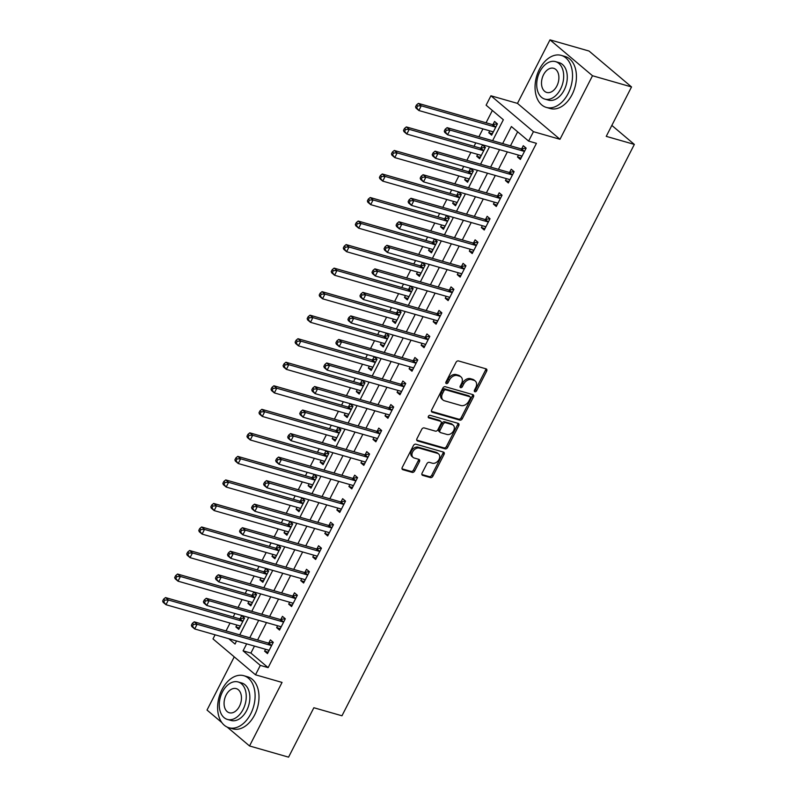 <?xml version="1.0" encoding="UTF-8"?>
<svg xmlns="http://www.w3.org/2000/svg" width="797" height="797" viewBox="0 0 797 797"><rect width="100%" height="100%" fill="white"/><g stroke="black" fill="none" stroke-linecap="round" stroke-linejoin="round"><path stroke-width="1.2" d="M474.882 391.755A1.484 1.066 130.2 0 0 476.616 390.769L486.668 371.133A2.122 1.524 130.2 0 0 486.499 369.071A2.122 1.524 130.2 0 0 486.08 368.852L458.494 360.941A2.122 1.524 130.2 0 0 456.014 362.346L445.961 381.982A1.484 1.066 130.2 0 0 448.113 382.6L449.408 380.059A6.794 4.892 130.2 0 1 457.339 375.546L459.64 376.214A6.794 4.892 130.2 0 1 461.005 376.931A6.794 4.892 130.2 0 1 461.523 383.526L460.218 386.067A1.484 1.066 130.2 0 0 462.36 386.684L463.665 384.144A6.794 4.892 130.2 0 1 471.595 379.641L473.896 380.299A6.794 4.892 130.2 0 1 475.251 381.016A6.794 4.892 130.2 0 1 475.769 387.611L474.474 390.161A1.484 1.066 130.2 0 0 474.882 391.755M474.285 390.789A1.484 1.066 130.2 0 0 475.47 389.803L485.512 370.167A2.122 1.524 130.2 0 0 485.742 368.752M445.782 382.61A1.484 1.066 130.2 0 0 446.958 381.624L448.263 379.083L449.408 380.059M460.028 386.704A1.484 1.066 130.2 0 0 461.214 385.718L462.519 383.178L463.665 384.144M422.101 473.089A2.122 1.524 130.2 0 0 422.261 475.151A2.122 1.524 130.2 0 0 422.689 475.381L430.43 477.602A2.122 1.524 130.2 0 0 432.901 476.188L444.059 454.39A2.122 1.524 130.2 0 0 443.899 452.327A2.122 1.524 130.2 0 0 443.481 452.098L415.895 444.188A2.122 1.524 130.2 0 0 413.414 445.593L402.256 467.401A2.122 1.524 130.2 0 0 402.415 469.463A2.122 1.524 130.2 0 0 402.844 469.692L412.188 472.372A2.122 1.524 130.2 0 0 414.669 470.957L419.441 461.632A2.122 1.524 130.2 0 0 419.282 459.57A2.122 1.524 130.2 0 0 418.853 459.341L414.221 458.016A5.689 4.085 130.2 0 1 413.085 457.408A5.689 4.085 130.2 0 1 413.095 451.142A5.689 4.085 130.2 0 1 419.282 448.123L437.443 453.334A5.689 4.085 130.2 0 1 438.579 453.931A5.689 4.085 130.2 0 1 438.569 460.208A5.689 4.085 130.2 0 1 432.382 463.216L429.354 462.35A2.122 1.524 130.2 0 0 426.873 463.764L422.101 473.089M254.462 646.098L250.896 653.082L268.131 667.637L260.32 665.395L255.498 674.81L212.998 638.915L215.09 634.811M631.533 86.943L592.5 75.745L549.99 39.85L589.023 51.038L631.533 86.943L606.238 136.357L634.342 144.416L341.963 715.786L313.859 707.736L288.564 757.15L249.531 745.962L282.048 682.421L255.498 674.81M549.99 39.85L517.472 103.391L559.982 139.286L592.5 75.745M559.982 139.286L533.442 131.674L528.62 141.089L511.385 126.534L502.668 143.57M268.131 667.637L536.431 143.33L528.62 141.089M459.839 420.129A2.122 1.524 130.2 0 0 462.31 418.724L473.468 396.916A2.122 1.524 130.2 0 0 473.308 394.854A2.122 1.524 130.2 0 0 472.89 394.625L445.294 386.714A2.122 1.524 130.2 0 0 442.823 388.129L431.665 409.937A2.122 1.524 130.2 0 0 431.825 411.999A2.122 1.524 130.2 0 0 432.253 412.218L459.839 420.129L458.683 419.162A2.122 1.524 130.2 0 0 461.164 417.748L472.322 395.95A2.122 1.524 130.2 0 0 472.551 394.535M458.763 425.648L447.605 447.456A2.122 1.524 130.2 0 1 445.134 448.86L417.548 440.95A2.122 1.524 130.2 0 1 417.12 440.731A2.122 1.524 130.2 0 1 416.961 438.669L421.733 429.334A2.122 1.524 130.2 0 1 424.213 427.929L435.401 431.137A2.122 1.524 130.2 0 0 437.882 429.722L441.05 423.536A2.122 1.524 130.2 0 0 440.88 421.474A2.122 1.524 130.2 0 0 440.462 421.244L428.806 417.907A1.484 1.066 130.2 0 1 430.131 415.327L458.185 423.366A2.122 1.524 130.2 0 1 458.604 423.586A2.122 1.524 130.2 0 1 458.763 425.648L457.617 424.681L446.459 446.489L447.605 447.456M234.248 656.858L207.021 710.057L221.855 722.58M227.205 727.103L249.531 745.962M517.642 131.814L510.478 145.811M507.35 151.918L498.434 169.343M495.306 175.45L486.389 192.874M483.271 198.981L474.345 216.405M471.226 222.512L462.31 239.947M459.182 246.044L450.265 263.478M447.137 269.575L438.22 287.01M435.102 293.107L426.176 310.541M423.058 316.648L414.141 334.073M411.013 340.18L402.096 357.604M398.968 363.711L390.052 381.135M386.934 387.242L378.007 404.667M374.889 410.774L365.972 428.208M362.844 434.305L353.928 451.74M350.8 457.837L341.883 475.271M338.765 481.368L329.838 498.802M326.72 504.909L317.804 522.334M314.676 528.441L305.759 545.865M302.631 551.972L293.714 569.397M290.596 575.504L281.67 592.928M278.552 599.035L269.635 616.46M266.507 622.567L257.59 640.001M518.468 155.106L517.502 156.999L520.371 159.43L526.15 148.132L523.28 145.702L521.716 148.77M506.434 178.638L505.457 180.53L508.327 182.961L514.115 171.664L511.236 169.233L509.672 172.301M494.389 202.169L493.413 204.062L496.292 206.493L502.07 195.195L499.201 192.774L497.627 195.833M482.344 225.7L481.378 227.603L484.247 230.024L490.025 218.727L487.156 216.306L485.592 219.364M470.3 249.232L469.333 251.135L472.203 253.556L477.981 242.258L475.112 239.837L473.548 242.896M458.265 272.763L457.289 274.666L460.158 277.087L465.946 265.79L463.067 263.369L461.503 266.427M446.22 296.295L445.244 298.198L448.123 300.618L453.901 289.331L451.032 286.9L449.458 289.969M434.176 319.836L433.209 321.729L436.079 324.16L441.857 312.862L438.988 310.432L437.414 313.5M422.131 343.368L421.165 345.26L424.034 347.691L429.812 336.394L426.943 333.963L425.379 337.031M410.096 366.899L409.12 368.792L411.989 371.223L417.777 359.925L414.898 357.494L413.334 360.563M398.052 390.43L397.075 392.323L399.955 394.754L405.733 383.457L402.864 381.036L401.289 384.094M386.007 413.962L385.041 415.865L387.91 418.286L393.688 406.988L390.819 404.567L389.245 407.626M373.962 437.493L372.996 439.396L375.865 441.817L381.643 430.519L378.774 428.099L377.21 431.157M361.928 461.025L360.951 462.927L363.821 465.348L369.609 454.051L366.73 451.63L365.165 454.688M349.883 484.556L348.907 486.459L351.786 488.88L357.564 477.592L354.685 475.161L353.121 478.23M337.838 508.097L336.872 509.99L339.741 512.421L345.519 501.124L342.65 498.693L341.076 501.761M325.794 531.629L324.827 533.522L327.697 535.953L333.475 524.655L330.606 522.224L329.041 525.293M313.749 555.16L312.783 557.053L315.652 559.484L321.44 548.187L318.561 545.756L316.997 548.824M301.714 578.692L300.738 580.585L303.617 583.015L309.395 571.718L306.516 569.297L304.952 572.356M289.67 602.223L288.693 604.126L291.572 606.547L297.351 595.249L294.482 592.829L292.907 595.887M277.625 625.755L276.659 627.657L279.528 630.078L285.306 618.781L282.437 616.36L280.873 619.418M265.58 649.286L264.614 651.189L267.483 653.61L273.261 642.312L270.392 639.891L268.828 642.95M492.367 110.464L486.06 122.788M482.932 128.895L478.907 136.755M475.789 142.862L474.016 146.319M470.897 152.426L466.863 160.297M463.744 166.394L461.971 169.861M458.853 175.958L454.828 183.828M451.7 189.925L449.926 193.392M446.808 199.489L442.783 207.359M439.655 213.466L437.892 216.923M434.763 223.021L430.739 230.891M427.62 236.998L425.847 240.455M422.719 246.562L418.694 254.422M415.576 260.529L413.802 263.986M410.684 270.093L406.659 277.954M403.531 284.061L401.758 287.518M398.639 293.625L394.615 301.485M391.486 307.592L389.723 311.049M386.595 317.156L382.57 325.017M379.452 331.124L377.678 334.581M374.55 340.688L370.525 348.558M367.407 354.655L365.634 358.122M362.515 364.219L358.491 372.089M355.362 378.186L353.589 381.653M350.471 387.75L346.446 395.621M343.318 401.728L341.554 405.185M338.426 411.282L334.401 419.152M331.283 425.259L329.51 428.716M326.381 434.823L322.357 442.684M319.238 448.791L317.465 452.248M314.347 458.355L310.322 466.215M307.194 472.322L305.42 475.779M302.302 481.886L298.277 489.747M295.149 495.854L293.386 499.311M290.257 505.418L286.233 513.278M283.114 519.385L281.341 522.842M278.213 528.949L274.188 536.819M271.07 542.916L269.296 546.383M266.178 552.48L262.153 560.351M259.025 566.448L257.252 569.915M254.133 576.012L250.109 583.882M246.98 589.979L245.217 593.446M242.089 599.543L238.064 607.414M234.946 613.521L233.172 616.978M230.044 623.085L226.019 630.945M236.54 640.957L235.045 644.056L228.739 638.726M489.747 130.847L488.78 132.75L491.649 135.171L497.428 123.874L494.558 121.453L492.994 124.511M477.712 154.379L476.736 156.282L479.605 158.703L485.393 147.405L482.514 144.984L480.95 148.043M465.667 177.91L464.691 179.813L467.57 182.234L473.348 170.937L470.479 168.516L468.905 171.574M453.623 201.442L452.656 203.345L455.525 205.765L461.304 194.478L458.434 192.047L456.87 195.116M441.578 224.983L440.611 226.876L443.481 229.307L449.259 218.009L446.39 215.579L444.826 218.647M429.543 248.515L428.567 250.407L431.436 252.838L437.224 241.541L434.345 239.11L432.781 242.178M417.498 272.046L416.522 273.939L419.401 276.37L425.18 265.072L422.31 262.641L420.736 265.71M405.454 295.577L404.487 297.47L407.357 299.901L413.135 288.604L410.266 286.183L408.692 289.241M393.409 319.109L392.443 321.012L395.312 323.433L401.09 312.135L398.221 309.714L396.657 312.773M381.374 342.64L380.398 344.543L383.267 346.964L389.056 335.667L386.176 333.246L384.612 336.304M369.33 366.172L368.353 368.075L371.233 370.495L377.011 359.198L374.142 356.777L372.568 359.836M357.285 389.703L356.319 391.606L359.188 394.027L364.966 382.739L362.097 380.308L360.523 383.377M345.24 413.245L344.274 415.137L347.143 417.568L352.922 406.271L350.052 403.84L348.488 406.908M333.196 436.776L332.229 438.669L335.099 441.1L340.887 429.802L338.008 427.371L336.444 430.44M321.161 460.307L320.185 462.2L323.064 464.631L328.842 453.334L325.963 450.903L324.399 453.971M309.116 483.839L308.15 485.732L311.019 488.162L316.798 476.865L313.928 474.444L312.354 477.503M297.072 507.37L296.105 509.273L298.975 511.694L304.753 500.396L301.884 497.976L300.32 501.034M285.027 530.902L284.061 532.804L286.93 535.225L292.708 523.928L289.839 521.507L288.275 524.565M272.992 554.433L272.016 556.336L274.895 558.757L280.674 547.459L277.794 545.038L276.23 548.097M260.948 577.964L259.971 579.867L262.851 582.288L268.629 571.001L265.76 568.57L264.186 571.638M248.903 601.506L247.937 603.399L250.806 605.83L256.584 594.532L253.715 592.101L252.151 595.17M236.858 625.037L235.892 626.93L238.761 629.361L244.54 618.064L241.67 615.633L240.106 618.701M634.342 144.416L611.847 125.418M492.626 140.69L503.345 119.739L486.11 105.194L490.932 95.779L533.442 131.674M517.472 103.391L490.932 95.779M246.662 643.866L243.085 650.84L260.32 665.395M499.55 149.677L490.623 167.101M487.505 173.208L478.589 190.642M475.46 196.739L466.544 214.174M463.416 220.271L454.499 237.705M451.381 243.802L442.455 261.237M439.336 267.344L430.42 284.768M427.292 290.875L418.375 308.3M415.247 314.407L406.331 331.831M403.212 337.938L394.286 355.362M391.168 361.469L382.241 378.904M379.123 385.001L370.207 402.435M367.078 408.532L358.162 425.967M355.034 432.064L346.117 449.498M342.999 455.605L334.073 473.029M330.954 479.136L322.038 496.561M318.91 502.668L309.993 520.092M306.865 526.199L297.948 543.624M294.83 549.731L285.904 567.165M282.786 573.262L273.869 590.697M270.741 596.794L261.824 614.228M258.696 620.325L249.78 637.759M239.738 634.88L248.654 617.446M251.782 611.349L260.699 593.914M263.817 587.817L272.743 570.383M275.862 564.276L284.788 546.852M287.906 540.745L296.823 523.32M299.951 517.213L308.867 499.789M311.996 493.682L320.912 476.257M324.03 470.15L332.957 452.726M336.075 446.619L344.991 429.185M348.12 423.087L357.036 405.653M360.164 399.556L369.081 382.122M372.199 376.015L381.125 358.59M384.244 352.483L393.16 335.059M396.288 328.952L405.205 311.527M408.333 305.42L417.249 287.996M420.368 281.889L429.294 264.465M432.412 258.358L441.329 240.923M444.457 234.826L453.373 217.392M456.502 211.295L465.418 193.86M468.536 187.753L477.463 170.329M480.581 164.222L489.497 146.797M250.896 653.082L243.085 650.84M488.78 132.75L492.367 133.776M476.736 156.282L480.322 157.308M464.691 179.813L468.277 180.839M452.656 203.345L456.243 204.371M440.611 226.876L444.198 227.902M428.567 250.407L432.153 251.434M416.522 273.939L420.109 274.975M404.487 297.47L408.074 298.506M392.443 321.012L396.029 322.038M380.398 344.543L383.985 345.569M368.353 368.075L371.94 369.101M356.319 391.606L359.905 392.632M344.274 415.137L347.861 416.164M332.229 438.669L335.816 439.695M320.185 462.2L323.771 463.236M308.15 485.732L311.737 486.768M296.105 509.273L299.692 510.299M284.061 532.804L287.647 533.831M272.016 556.336L275.603 557.362M259.971 579.867L263.568 580.893M247.937 603.399L251.523 604.425M235.892 626.93L239.479 627.956M517.502 156.999L521.089 158.025M505.457 180.53L509.044 181.567M493.413 204.062L496.999 205.098M481.378 227.603L484.965 228.629M469.333 251.135L472.92 252.161M457.289 274.666L460.875 275.692M445.244 298.198L448.831 299.224M433.209 321.729L436.796 322.755M421.165 345.26L424.751 346.287M409.12 368.792L412.707 369.828M397.075 392.323L400.662 393.359M385.041 415.865L388.627 416.891M372.996 439.396L376.582 440.422M360.951 462.927L364.538 463.954M348.907 486.459L352.493 487.485M336.872 509.99L340.458 511.016M324.827 533.522L328.414 534.548M312.783 557.053L316.369 558.089M300.738 580.585L304.324 581.621M288.693 604.126L292.29 605.152M276.659 627.657L280.245 628.684M264.614 651.189L268.2 652.215M475.251 381.016L474.105 380.039A6.794 4.892 130.2 0 0 472.741 379.322L473.896 380.299M462.519 383.178A6.794 4.892 130.2 0 1 470.449 378.665L472.741 379.322M461.005 376.931L459.849 375.955A6.794 4.892 130.2 0 0 458.494 375.238L459.64 376.214M448.263 379.083A6.794 4.892 130.2 0 1 456.193 374.58L458.494 375.238M431.436 411.342L458.683 419.162M470.29 398.331A1.484 1.066 130.2 0 0 469.871 396.737L445.662 389.793A1.484 1.066 130.2 0 0 443.929 390.779L442.554 393.459A6.794 4.892 130.2 0 0 443.072 400.054A6.794 4.892 130.2 0 0 444.437 400.771L460.985 405.524A6.794 4.892 130.2 0 0 468.915 401.011L470.29 398.331M469.234 396.189A1.484 1.066 130.2 0 0 468.726 395.76L469.871 396.737M443.072 400.054L441.927 399.088A6.794 4.892 130.2 0 1 441.408 392.483L442.773 389.803A1.484 1.066 130.2 0 1 444.507 388.816L468.726 395.76M416.731 440.083L443.979 447.894A2.122 1.524 130.2 0 0 446.459 446.489M440.88 421.474L439.735 420.507A2.122 1.524 130.2 0 0 439.306 420.278L428.218 417.1M447.007 434.465A5.689 4.085 130.2 0 0 453.194 431.446A5.689 4.085 130.2 0 0 453.204 425.18A5.689 4.085 130.2 0 0 452.068 424.582L445.672 422.739A2.122 1.524 130.2 0 0 443.192 424.153L440.024 430.34A2.122 1.524 130.2 0 0 440.183 432.402A2.122 1.524 130.2 0 0 440.611 432.632L447.007 434.465M453.204 425.18L452.058 424.203A5.689 4.085 130.2 0 0 450.923 423.605L452.068 424.582M440.183 432.402L439.037 431.436A2.122 1.524 130.2 0 1 438.878 429.374L442.046 423.177A2.122 1.524 130.2 0 1 444.517 421.772L450.923 423.605M457.617 424.681A2.122 1.524 130.2 0 0 457.847 423.267M438.579 453.931L437.433 452.965A5.689 4.085 130.2 0 0 436.288 452.367L437.443 453.334M413.085 457.408L411.929 456.442A5.689 4.085 130.2 0 1 411.939 450.166A5.689 4.085 130.2 0 1 418.126 447.157L436.288 452.367M402.027 468.815L411.043 471.396A2.122 1.524 130.2 0 0 413.513 469.991L418.295 460.656A2.122 1.524 130.2 0 0 418.515 459.241M421.872 474.504L429.274 476.626A2.122 1.524 130.2 0 0 431.755 475.221L442.913 453.413A2.122 1.524 130.2 0 0 443.142 451.999M492.147 131.535L493.044 132.451M497.368 123.814L492.745 124.551A2.162 1.554 -49.8 0 1 492.098 124.521L418.395 103.391L421.264 105.812L418.863 110.524L492.556 131.654A2.162 1.554 -49.8 0 1 492.994 131.884A2.162 1.554 -49.8 0 1 493.074 131.953L493.223 132.113M495.864 126.942L495.614 126.982A2.162 1.554 -49.8 0 1 494.967 126.942L421.264 105.812L417.658 105.921L416.502 104.945L415.546 106.828L416.692 107.804L417.658 105.921M416.692 107.804L418.863 110.524L415.984 108.093L415.546 106.828M416.502 104.945L418.395 103.391M523.689 151.201L520.82 148.78L447.117 127.64L449.986 130.07L523.689 151.201A2.162 1.554 130.2 0 0 524.336 151.231L524.585 151.191M446.38 130.17L449.986 130.07L447.585 134.773L444.706 132.352L444.268 131.087L445.413 132.053L446.38 130.17L445.224 129.204L444.268 131.087M521.945 156.361L521.796 156.212A2.162 1.554 130.2 0 0 521.716 156.132A2.162 1.554 130.2 0 0 521.278 155.903L447.585 134.773L445.413 132.053M520.82 148.78A2.162 1.554 130.2 0 0 521.467 148.81L526.09 148.073M521.766 156.71L520.869 155.794M447.117 127.64L445.224 129.204M480.113 155.066L480.999 155.983M485.323 147.355L480.701 148.083A2.162 1.554 -49.8 0 1 480.053 148.053L406.35 126.922L409.23 129.343L406.819 134.055L480.511 155.186A2.162 1.554 -49.8 0 1 480.95 155.415A2.162 1.554 -49.8 0 1 481.029 155.485L481.179 155.644M483.819 150.474L483.58 150.513A2.162 1.554 -49.8 0 1 482.922 150.484L409.23 129.343L405.613 129.453L404.468 128.476L403.501 130.359L404.647 131.336L405.613 129.453M404.647 131.336L406.819 134.055L403.949 131.625L403.501 130.359M404.468 128.476L406.35 126.922M468.068 178.598L468.955 179.514M473.279 170.887L468.656 171.614A2.162 1.554 -49.8 0 1 468.008 171.584L394.316 150.454L397.185 152.885L394.774 157.587L468.477 178.717A2.162 1.554 -49.8 0 1 468.905 178.946A2.162 1.554 -49.8 0 1 468.985 179.026L469.134 179.176M471.784 174.005L471.535 174.045A2.162 1.554 -49.8 0 1 470.878 174.015L397.185 152.885L393.569 152.984L392.423 152.008L391.457 153.891L392.602 154.867L393.569 152.984M392.602 154.867L394.774 157.587L391.905 155.166L391.457 153.891M392.423 152.008L394.316 150.454M456.023 202.139L456.92 203.046M461.234 194.418L456.621 195.145A2.162 1.554 -49.8 0 1 455.964 195.116L382.271 173.985L385.14 176.416L382.729 181.118L456.432 202.249A2.162 1.554 -49.8 0 1 456.86 202.478A2.162 1.554 -49.8 0 1 456.94 202.558L457.089 202.707M459.739 197.536L459.49 197.576A2.162 1.554 -49.8 0 1 458.843 197.546L385.14 176.416L381.524 176.516L380.378 175.549L379.412 177.432L380.567 178.398L381.524 176.516M380.567 178.398L382.729 181.118L379.86 178.697L379.412 177.432M380.378 175.549L382.271 173.985M511.644 174.732L508.775 172.311L435.072 151.181L437.952 153.602L511.644 174.732A2.162 1.554 130.2 0 0 512.302 174.762L512.541 174.722M434.335 153.701L437.952 153.602L435.541 158.304L432.671 155.883L432.223 154.618L433.369 155.584L434.335 153.701L433.189 152.735L432.223 154.618M509.901 179.893L509.751 179.743A2.162 1.554 130.2 0 0 509.672 179.674A2.162 1.554 130.2 0 0 509.233 179.445L435.541 158.304L433.369 155.584M508.775 172.311A2.162 1.554 130.2 0 0 509.422 172.341L514.045 171.604M509.721 180.242L508.835 179.325M435.072 151.181L433.189 152.735M499.599 198.264L496.73 195.843L423.038 174.712L425.907 177.133L499.599 198.264A2.162 1.554 130.2 0 0 500.257 198.294L500.506 198.254M422.29 177.233L425.907 177.133L423.496 181.846L420.627 179.415L420.178 178.149L421.324 179.116L422.29 177.233L421.145 176.267L420.178 178.149M497.856 203.424L497.707 203.275A2.162 1.554 130.2 0 0 497.627 203.205A2.162 1.554 130.2 0 0 497.198 202.976L423.496 181.846L421.324 179.116M496.73 195.843A2.162 1.554 130.2 0 0 497.388 195.873L502 195.135M497.677 203.773L496.79 202.856M423.038 174.712L421.145 176.267M487.565 221.795L484.686 219.374L410.993 198.244L413.862 200.665L487.565 221.795A2.162 1.554 130.2 0 0 488.212 221.835L488.461 221.795M410.246 200.774L413.862 200.665L411.451 205.377L408.582 202.946L408.134 201.681L409.289 202.657L410.246 200.774L409.1 199.798L408.134 201.681M485.811 226.966L485.662 226.806A2.162 1.554 130.2 0 0 485.582 226.737A2.162 1.554 130.2 0 0 485.154 226.507L411.451 205.377L409.289 202.657M484.686 219.374A2.162 1.554 130.2 0 0 485.343 219.404L489.956 218.667M485.642 227.304L484.745 226.388M410.993 198.244L409.1 199.798M443.979 225.671L444.875 226.587M449.189 217.95L444.577 218.687A2.162 1.554 -49.8 0 1 443.919 218.647L370.226 197.517L373.096 199.947L370.695 204.65L444.387 225.78A2.162 1.554 -49.8 0 1 444.826 226.009A2.162 1.554 -49.8 0 1 444.905 226.089L445.045 226.238M447.695 221.068L447.446 221.108A2.162 1.554 -49.8 0 1 446.798 221.078L373.096 199.947L369.489 200.047L368.334 199.081L367.377 200.964L368.523 201.93L369.489 200.047M368.523 201.93L370.695 204.65L367.815 202.229L367.377 200.964M368.334 199.081L370.226 197.517M475.52 245.337L472.641 242.906L398.948 221.775L401.818 224.196L475.52 245.337A2.162 1.554 130.2 0 0 476.168 245.366L476.417 245.327M398.211 224.306L401.818 224.196L399.417 228.908L396.537 226.478L396.099 225.212L397.245 226.189L398.211 224.306L397.055 223.329L396.099 225.212M473.767 250.497L473.627 250.338A2.162 1.554 130.2 0 0 473.548 250.268A2.162 1.554 130.2 0 0 473.109 250.039L399.417 228.908L397.245 226.189M472.641 242.906A2.162 1.554 130.2 0 0 473.298 242.936L477.921 242.208M473.597 250.836L472.701 249.919M398.948 221.775L397.055 223.329M568.151 93.528A27.058 17.883 -74 0 0 561.247 55.392A27.058 17.883 -74 0 0 539.43 69.269A27.058 17.883 -74 0 0 546.334 107.416A27.058 17.883 -74 0 0 568.151 93.528M546.334 107.416L550.239 108.531A27.058 17.883 -74 0 0 572.057 94.644A27.058 17.883 -74 0 0 565.153 56.507L561.247 55.392M555.569 61.638L559.165 62.674A19.487 12.882 106 0 1 564.137 90.131A19.487 12.882 106 0 1 548.426 100.123L544.829 99.097A19.487 12.882 -74 0 0 560.54 89.105A19.487 12.882 -74 0 0 555.569 61.638A19.487 12.882 -74 0 0 539.858 71.64A19.487 12.882 -74 0 0 544.829 99.097M543.534 74.739A12.553 8.299 -74 0 0 546.742 92.442A12.553 8.299 -74 0 0 556.864 85.996A12.553 8.299 -74 0 0 553.666 68.303A12.553 8.299 -74 0 0 543.534 74.739M250.716 713.853A27.058 17.883 -74 0 0 243.812 675.707A27.058 17.883 -74 0 0 221.994 689.594A27.058 17.883 -74 0 0 228.898 727.731A27.058 17.883 -74 0 0 250.716 713.853M228.898 727.731L232.804 728.847A27.058 17.883 -74 0 0 254.622 714.969A27.058 17.883 -74 0 0 247.718 676.832L243.812 675.707M238.134 681.963L241.73 682.989A19.487 12.882 106 0 1 246.701 710.456A19.487 12.882 106 0 1 230.991 720.448L227.394 719.422A19.487 12.882 -74 0 0 243.105 709.42A19.487 12.882 -74 0 0 238.134 681.963A19.487 12.882 -74 0 0 222.423 691.955A19.487 12.882 -74 0 0 227.394 719.422M226.099 695.064A12.553 8.299 -74 0 0 229.307 712.757A12.553 8.299 -74 0 0 239.429 706.321A12.553 8.299 -74 0 0 236.231 688.618A12.553 8.299 -74 0 0 226.099 695.064M431.944 249.202L432.831 250.119M437.154 241.481L432.532 242.218A2.162 1.554 -49.8 0 1 431.884 242.188L358.182 221.048L361.061 223.479L358.65 228.181L432.343 249.312A2.162 1.554 -49.8 0 1 432.781 249.541A2.162 1.554 -49.8 0 1 432.861 249.62L433.01 249.77M435.65 244.599L435.411 244.639A2.162 1.554 -49.8 0 1 434.754 244.609L361.061 223.479L357.445 223.578L356.289 222.612L355.332 224.495L356.478 225.461L357.445 223.578M356.478 225.461L358.65 228.181L355.771 225.76L355.332 224.495M356.289 222.612L358.182 221.048M419.899 272.733L420.786 273.65M425.11 265.012L420.487 265.75A2.162 1.554 -49.8 0 1 419.84 265.72L346.137 244.589L349.016 247.01L346.605 251.713L420.308 272.853A2.162 1.554 -49.8 0 1 420.736 273.082A2.162 1.554 -49.8 0 1 420.816 273.152L420.965 273.301M423.615 268.131L423.366 268.171A2.162 1.554 -49.8 0 1 422.709 268.141L349.016 247.01L345.4 247.11L344.254 246.143L343.288 248.026L344.434 248.993L345.4 247.11M344.434 248.993L346.605 251.713L343.736 249.292L343.288 248.026M344.254 246.143L346.137 244.589M407.855 296.265L408.751 297.181M413.065 288.544L408.453 289.281A2.162 1.554 -49.8 0 1 407.795 289.251L334.102 268.121L336.972 270.542L334.561 275.254L408.263 296.384A2.162 1.554 -49.8 0 1 408.692 296.614A2.162 1.554 -49.8 0 1 408.771 296.683L408.921 296.833M411.571 291.662L411.322 291.702A2.162 1.554 -49.8 0 1 410.664 291.672L336.972 270.542L333.355 270.641L332.21 269.675L331.243 271.558L332.399 272.524L333.355 270.641M332.399 272.524L334.561 275.254L331.691 272.823L331.243 271.558M332.21 269.675L334.102 268.121M395.81 319.796L396.707 320.713M401.021 312.075L396.408 312.813A2.162 1.554 -49.8 0 1 395.75 312.783L322.058 291.652L324.927 294.073L322.526 298.785L396.219 319.916A2.162 1.554 -49.8 0 1 396.647 320.145A2.162 1.554 -49.8 0 1 396.737 320.215L396.876 320.374M399.526 315.204L399.277 315.243A2.162 1.554 -49.8 0 1 398.63 315.204L324.927 294.073L321.321 294.183L320.165 293.206L319.198 295.089L320.354 296.066L321.321 294.183M320.354 296.066L322.526 298.785L319.647 296.354L319.198 295.089M320.165 293.206L322.058 291.652M383.775 343.328L384.662 344.244M388.986 335.617L384.363 336.344A2.162 1.554 -49.8 0 1 383.716 336.314L310.013 315.184L312.892 317.604L310.481 322.317L384.174 343.447A2.162 1.554 -49.8 0 1 384.612 343.676A2.162 1.554 -49.8 0 1 384.692 343.746L384.841 343.905M387.481 338.735L387.232 338.775A2.162 1.554 -49.8 0 1 386.585 338.745L312.892 317.604L309.276 317.714L308.12 316.738L307.164 318.621L308.309 319.597L309.276 317.714M308.309 319.597L310.481 322.317L307.602 319.886L307.164 318.621M308.12 316.738L310.013 315.184M463.475 268.868L460.606 266.437L386.904 245.307L389.783 247.737L463.475 268.868A2.162 1.554 130.2 0 0 464.133 268.898L464.372 268.858M386.166 247.837L389.783 247.737L387.372 252.44L384.503 250.019L384.054 248.744L385.2 249.72L386.166 247.837L385.011 246.861L384.054 248.744M461.732 274.029L461.583 273.879A2.162 1.554 130.2 0 0 461.503 273.799A2.162 1.554 130.2 0 0 461.065 273.57L387.372 252.44L385.2 249.72M460.606 266.437A2.162 1.554 130.2 0 0 461.254 266.467L465.876 265.74M461.553 274.367L460.666 273.451M386.904 245.307L385.011 246.861M451.431 292.399L448.562 289.969L374.869 268.838L377.738 271.269L451.431 292.399A2.162 1.554 130.2 0 0 452.088 292.429L452.337 292.389M374.122 271.369L377.738 271.269L375.327 275.971L372.458 273.55L372.01 272.285L373.155 273.251L374.122 271.369L372.976 270.402L372.01 272.285M449.687 297.56L449.538 297.411A2.162 1.554 130.2 0 0 449.458 297.331A2.162 1.554 130.2 0 0 449.03 297.102L375.327 275.971L373.155 273.251M448.562 289.969A2.162 1.554 130.2 0 0 449.209 289.998L453.832 289.271M449.508 297.899L448.621 296.992M374.869 268.838L372.976 270.402M439.396 315.931L436.517 313.5L362.824 292.369L365.693 294.8L439.396 315.931A2.162 1.554 130.2 0 0 440.044 315.961L440.293 315.921M362.077 294.9L365.693 294.8L363.283 299.503L360.413 297.082L359.965 295.817L361.121 296.783L362.077 294.9L360.931 293.934L359.965 295.817M437.643 321.091L437.493 320.942A2.162 1.554 130.2 0 0 437.414 320.862A2.162 1.554 130.2 0 0 436.985 320.633L363.283 299.503L361.121 296.783M436.517 313.5A2.162 1.554 130.2 0 0 437.174 313.54L441.787 312.803M437.473 321.44L436.577 320.524M362.824 292.369L360.931 293.934M427.351 339.462L424.472 337.041L350.78 315.901L353.649 318.332L427.351 339.462A2.162 1.554 130.2 0 0 427.999 339.492L428.248 339.452M350.042 318.431L353.649 318.332L351.248 323.034L348.369 320.613L347.93 319.348L349.076 320.314L350.042 318.431L348.887 317.465L347.93 319.348M425.598 344.623L425.459 344.473A2.162 1.554 130.2 0 0 425.369 344.394A2.162 1.554 130.2 0 0 424.94 344.165L351.248 323.034L349.076 320.314M424.472 337.041A2.162 1.554 130.2 0 0 425.13 337.071L429.742 336.334M425.429 344.971L424.532 344.055M350.78 315.901L348.887 317.465M415.307 362.994L412.438 360.573L338.735 339.442L341.614 341.863L415.307 362.994A2.162 1.554 130.2 0 0 415.954 363.024L416.203 362.984M337.998 341.963L341.614 341.863L339.203 346.565L336.324 344.145L335.886 342.879L337.031 343.846L337.998 341.963L336.842 340.996L335.886 342.879M413.563 368.154L413.414 368.005A2.162 1.554 130.2 0 0 413.334 367.935A2.162 1.554 130.2 0 0 412.896 367.706L339.203 346.565L337.031 343.846M412.438 360.573A2.162 1.554 130.2 0 0 413.085 360.603L417.708 359.865M413.384 368.503L412.497 367.586M338.735 339.442L336.842 340.996M371.731 366.859L372.617 367.776M376.941 359.148L372.319 359.875A2.162 1.554 -49.8 0 1 371.671 359.845L297.968 338.715L300.848 341.146L298.437 345.848L372.129 366.979A2.162 1.554 -49.8 0 1 372.568 367.208A2.162 1.554 -49.8 0 1 372.647 367.287L372.797 367.437M375.447 362.266L375.198 362.306A2.162 1.554 -49.8 0 1 374.54 362.276L300.848 341.146L297.231 341.246L296.085 340.269L295.119 342.152L296.265 343.128L297.231 341.246M296.265 343.128L298.437 345.848L295.567 343.427L295.119 342.152M296.085 340.269L297.968 338.715M403.262 386.525L400.393 384.104L326.69 362.974L329.569 365.395L403.262 386.525A2.162 1.554 130.2 0 0 403.92 386.555L404.169 386.515M325.953 365.494L329.569 365.395L327.159 370.107L324.289 367.676L323.841 366.411L324.987 367.377L325.953 365.494L324.807 364.528L323.841 366.411M401.519 391.686L401.369 391.536A2.162 1.554 130.2 0 0 401.289 391.466A2.162 1.554 130.2 0 0 400.851 391.237L327.159 370.107L324.987 367.377M400.393 384.104A2.162 1.554 130.2 0 0 401.04 384.134L405.663 383.397M401.339 392.034L400.453 391.118M326.69 362.974L324.807 364.528M359.686 390.4L360.583 391.307M364.896 382.68L360.284 383.407A2.162 1.554 -49.8 0 1 359.626 383.377L285.934 362.246L288.803 364.677L286.392 369.38L360.095 390.51A2.162 1.554 -49.8 0 1 360.523 390.739A2.162 1.554 -49.8 0 1 360.603 390.819L360.752 390.968M363.402 385.798L363.153 385.838A2.162 1.554 -49.8 0 1 362.496 385.808L288.803 364.677L285.187 364.777L284.041 363.811L283.074 365.693L284.23 366.66L285.187 364.777M284.23 366.66L286.392 369.38L283.523 366.959L283.074 365.693M284.041 363.811L285.934 362.246M391.217 410.057L388.348 407.636L314.656 386.505L317.525 388.926L391.217 410.057A2.162 1.554 130.2 0 0 391.875 410.096L392.124 410.057M313.908 389.036L317.525 388.926L315.114 393.638L312.245 391.207L311.796 389.942L312.952 390.919L313.908 389.036L312.763 388.059L311.796 389.942M389.474 415.227L389.325 415.068A2.162 1.554 130.2 0 0 389.245 414.998A2.162 1.554 130.2 0 0 388.816 414.769L315.114 393.638L312.952 390.919M388.348 407.636A2.162 1.554 130.2 0 0 389.006 407.665L393.618 406.928M389.305 415.566L388.408 414.649M314.656 386.505L312.763 388.059M347.641 413.932L348.538 414.848M352.852 406.211L348.239 406.948A2.162 1.554 -49.8 0 1 347.582 406.908L273.889 385.778L276.758 388.209L274.347 392.911L348.05 414.041A2.162 1.554 -49.8 0 1 348.478 414.271A2.162 1.554 -49.8 0 1 348.558 414.35L348.707 414.5M351.357 409.329L351.108 409.369A2.162 1.554 -49.8 0 1 350.461 409.339L276.758 388.209L273.142 388.308L271.996 387.342L271.03 389.225L272.185 390.191L273.142 388.308M272.185 390.191L274.347 392.911L271.478 390.49L271.03 389.225M271.996 387.342L273.889 385.778M379.183 433.598L376.304 431.167L302.611 410.037L305.48 412.457L379.183 433.598A2.162 1.554 130.2 0 0 379.83 433.628L380.079 433.588M301.864 412.567L305.48 412.457L303.069 417.17L300.2 414.739L299.752 413.474L300.907 414.45L301.864 412.567L300.718 411.591L299.752 413.474M377.429 438.758L377.28 438.599A2.162 1.554 130.2 0 0 377.2 438.529A2.162 1.554 130.2 0 0 376.772 438.3L303.069 417.17L300.907 414.45M376.304 431.167A2.162 1.554 130.2 0 0 376.961 431.197L381.574 430.47M377.26 439.097L376.363 438.181M302.611 410.037L300.718 411.591M335.597 437.463L336.493 438.38M340.817 429.742L336.195 430.48A2.162 1.554 -49.8 0 1 335.547 430.45L261.844 409.309L264.714 411.74L262.313 416.442L336.005 437.573A2.162 1.554 -49.8 0 1 336.444 437.802A2.162 1.554 -49.8 0 1 336.523 437.882L336.673 438.031M339.313 432.861L339.064 432.901A2.162 1.554 -49.8 0 1 338.416 432.871L264.714 411.74L261.107 411.84L259.952 410.873L258.995 412.756L260.141 413.723L261.107 411.84M260.141 413.723L262.313 416.442L259.433 414.022L258.995 412.756M259.952 410.873L261.844 409.309M367.138 457.129L364.269 454.698L290.566 433.568L293.435 435.999L367.138 457.129A2.162 1.554 130.2 0 0 367.786 457.159L368.035 457.119M289.829 436.098L293.435 435.999L291.035 440.701L288.155 438.28L287.717 437.005L288.863 437.981L289.829 436.098L288.673 435.122L287.717 437.005M365.395 462.29L365.245 462.14A2.162 1.554 130.2 0 0 365.165 462.061A2.162 1.554 130.2 0 0 364.727 461.832L291.035 440.701L288.863 437.981M364.269 454.698A2.162 1.554 130.2 0 0 364.916 454.728L369.539 454.001M365.215 462.629L364.319 461.712M290.566 433.568L288.673 435.122M323.562 460.995L324.449 461.911M328.772 453.274L324.15 454.011A2.162 1.554 -49.8 0 1 323.502 453.981L249.8 432.851L252.679 435.272L250.268 439.974L323.961 461.114A2.162 1.554 -49.8 0 1 324.399 461.343A2.162 1.554 -49.8 0 1 324.479 461.413L324.628 461.563M327.268 456.392L327.029 456.432A2.162 1.554 -49.8 0 1 326.372 456.402L252.679 435.272L249.062 435.371L247.917 434.405L246.95 436.288L248.096 437.254L249.062 435.371M248.096 437.254L250.268 439.974L247.399 437.553L246.95 436.288M247.917 434.405L249.8 432.851M355.093 480.661L352.224 478.23L278.522 457.099L281.401 459.53L355.093 480.661A2.162 1.554 130.2 0 0 355.751 480.691L355.99 480.651M277.784 459.63L281.401 459.53L278.99 464.233L276.121 461.812L275.672 460.546L276.818 461.513L277.784 459.63L276.639 458.664L275.672 460.546M353.35 485.821L353.201 485.672A2.162 1.554 130.2 0 0 353.121 485.592A2.162 1.554 130.2 0 0 352.682 485.363L278.99 464.233L276.818 461.513M352.224 478.23A2.162 1.554 130.2 0 0 352.872 478.26L357.494 477.533M353.171 486.16L352.284 485.253M278.522 457.099L276.639 458.664M311.517 484.526L312.404 485.443M316.728 476.805L312.115 477.542A2.162 1.554 -49.8 0 1 311.458 477.513L237.765 456.382L240.634 458.803L238.223 463.515L311.926 484.646A2.162 1.554 -49.8 0 1 312.354 484.875A2.162 1.554 -49.8 0 1 312.434 484.945L312.583 485.094M315.233 479.924L314.984 479.963A2.162 1.554 -49.8 0 1 314.327 479.933L240.634 458.803L237.018 458.903L235.872 457.936L234.906 459.819L236.051 460.786L237.018 458.903M236.051 460.786L238.223 463.515L235.354 461.084L234.906 459.819M235.872 457.936L237.765 456.382M343.049 504.192L340.18 501.761L266.487 480.631L269.356 483.062L343.049 504.192A2.162 1.554 130.2 0 0 343.706 504.222L343.955 504.182M265.74 483.161L269.356 483.062L266.945 487.764L264.076 485.343L263.628 484.078L264.783 485.044L265.74 483.161L264.594 482.195L263.628 484.078M341.305 509.353L341.156 509.203A2.162 1.554 130.2 0 0 341.076 509.124A2.162 1.554 130.2 0 0 340.648 508.894L266.945 487.764L264.783 485.044M340.18 501.761A2.162 1.554 130.2 0 0 340.837 501.801L345.45 501.064M341.126 509.701L340.239 508.785M266.487 480.631L264.594 482.195M299.473 508.058L300.369 508.974M304.683 500.337L300.07 501.074A2.162 1.554 -49.8 0 1 299.413 501.044L225.72 479.914L228.59 482.334L226.179 487.047L299.881 508.177A2.162 1.554 -49.8 0 1 300.31 508.406A2.162 1.554 -49.8 0 1 300.389 508.476L300.539 508.635M303.189 503.465L302.94 503.505A2.162 1.554 -49.8 0 1 302.292 503.465L228.59 482.334L224.973 482.444L223.827 481.468L222.861 483.351L224.017 484.327L224.973 482.444M224.017 484.327L226.179 487.047L223.309 484.616L222.861 483.351M223.827 481.468L225.72 479.914M287.428 531.589L288.325 532.506M292.648 523.878L288.026 524.605A2.162 1.554 -49.8 0 1 287.378 524.575L213.676 503.445L216.545 505.866L214.144 510.578L287.837 531.709A2.162 1.554 -49.8 0 1 288.275 531.938A2.162 1.554 -49.8 0 1 288.355 532.007L288.504 532.167M291.144 526.996L290.895 527.036A2.162 1.554 -49.8 0 1 290.247 527.006L216.545 505.866L212.938 505.975L211.783 504.999L210.826 506.882L211.972 507.858L212.938 505.975M211.972 507.858L214.144 510.578L211.265 508.147L210.826 506.882M211.783 504.999L213.676 503.445M275.393 555.12L276.28 556.037M280.604 547.409L275.981 548.137A2.162 1.554 -49.8 0 1 275.334 548.107L201.631 526.976L204.51 529.407L202.099 534.11L275.792 555.24A2.162 1.554 -49.8 0 1 276.23 555.469A2.162 1.554 -49.8 0 1 276.31 555.549L276.459 555.698M279.099 550.528L278.86 550.568A2.162 1.554 -49.8 0 1 278.203 550.538L204.51 529.407L200.894 529.507L199.748 528.531L198.782 530.413L199.927 531.39L200.894 529.507M199.927 531.39L202.099 534.11L199.23 531.689L198.782 530.413M199.748 528.531L201.631 526.976M263.349 578.662L264.235 579.568M268.559 570.941L263.946 571.668A2.162 1.554 -49.8 0 1 263.289 571.638L189.596 550.508L192.466 552.939L190.055 557.641L263.757 578.771A2.162 1.554 -49.8 0 1 264.186 579.001A2.162 1.554 -49.8 0 1 264.265 579.08L264.415 579.23M267.065 574.059L266.816 574.099A2.162 1.554 -49.8 0 1 266.158 574.069L192.466 552.939L188.849 553.038L187.703 552.072L186.737 553.955L187.883 554.921L188.849 553.038M187.883 554.921L190.055 557.641L187.185 555.22L186.737 553.955M187.703 552.072L189.596 550.508M331.014 527.724L328.135 525.303L254.442 504.162L257.311 506.593L331.014 527.724A2.162 1.554 130.2 0 0 331.662 527.753L331.911 527.714M253.695 506.693L257.311 506.593L254.901 511.295L252.031 508.875L251.583 507.609L252.739 508.576L253.695 506.693L252.549 505.726L251.583 507.609M329.261 532.884L329.111 532.735A2.162 1.554 130.2 0 0 329.031 532.655A2.162 1.554 130.2 0 0 328.603 532.426L254.901 511.295L252.739 508.576M328.135 525.303A2.162 1.554 130.2 0 0 328.792 525.333L333.405 524.595M329.091 533.233L328.195 532.316M254.442 504.162L252.549 505.726M318.969 551.255L316.1 548.834L242.398 527.704L245.267 530.125L318.969 551.255A2.162 1.554 130.2 0 0 319.617 551.285L319.866 551.245M241.66 530.224L245.267 530.125L242.866 534.827L239.987 532.406L239.548 531.141L240.694 532.107L241.66 530.224L240.505 529.258L239.548 531.141M317.226 556.416L317.076 556.266A2.162 1.554 130.2 0 0 316.997 556.196A2.162 1.554 130.2 0 0 316.558 555.967L242.866 534.827L240.694 532.107M316.1 548.834A2.162 1.554 130.2 0 0 316.748 548.864L321.37 548.127M317.047 556.764L316.15 555.848M242.398 527.704L240.505 529.258M306.925 574.786L304.055 572.366L230.353 551.235L233.232 553.656L306.925 574.786A2.162 1.554 130.2 0 0 307.582 574.816L307.821 574.776M229.616 553.756L233.232 553.656L230.821 558.368L227.952 555.937L227.504 554.672L228.649 555.639L229.616 553.756L228.47 552.789L227.504 554.672M305.181 579.947L305.032 579.798A2.162 1.554 130.2 0 0 304.952 579.728A2.162 1.554 130.2 0 0 304.514 579.499L230.821 558.368L228.649 555.639M304.055 572.366A2.162 1.554 130.2 0 0 304.703 572.395L309.326 571.658M305.002 580.296L304.115 579.379M230.353 551.235L228.47 552.789M294.88 598.318L292.011 595.897L218.318 574.767L221.187 577.187L294.88 598.318A2.162 1.554 130.2 0 0 295.538 598.358L295.787 598.318M217.571 577.297L221.187 577.187L218.776 581.9L215.907 579.469L215.459 578.204L216.605 579.18L217.571 577.297L216.425 576.321L215.459 578.204M293.137 603.488L292.987 603.329A2.162 1.554 130.2 0 0 292.907 603.259A2.162 1.554 130.2 0 0 292.479 603.03L218.776 581.9L216.605 579.18M292.011 595.897A2.162 1.554 130.2 0 0 292.668 595.927L297.281 595.19M292.957 603.827L292.071 602.911M218.318 574.767L216.425 576.321M251.304 602.193L252.201 603.11M256.514 594.472L251.902 595.21A2.162 1.554 -49.8 0 1 251.244 595.17L177.552 574.039L180.421 576.47L178.01 581.172L251.713 602.303A2.162 1.554 -49.8 0 1 252.141 602.532A2.162 1.554 -49.8 0 1 252.221 602.612L252.37 602.761M255.02 597.591L254.771 597.63A2.162 1.554 -49.8 0 1 254.123 597.601L180.421 576.47L176.804 576.57L175.659 575.603L174.692 577.486L175.848 578.453L176.804 576.57M175.848 578.453L178.01 581.172L175.141 578.752L174.692 577.486M175.659 575.603L177.552 574.039M282.845 621.859L279.966 619.428L206.274 598.298L209.143 600.719L282.845 621.859A2.162 1.554 130.2 0 0 283.493 621.889L283.742 621.849M205.526 600.828L209.143 600.719L206.732 605.431L203.863 603L203.414 601.735L204.57 602.711L205.526 600.828L204.381 599.852L203.414 601.735M281.092 627.02L280.942 626.86A2.162 1.554 130.2 0 0 280.863 626.791A2.162 1.554 130.2 0 0 280.434 626.562L206.732 605.431L204.57 602.711M279.966 619.428A2.162 1.554 130.2 0 0 280.624 619.458L285.236 618.721M280.923 627.359L280.026 626.442M206.274 598.298L204.381 599.852M239.259 625.725L240.156 626.641M244.48 618.004L239.857 618.741A2.162 1.554 -49.8 0 1 239.21 618.711L165.507 597.571L168.376 600.002L165.975 604.704L239.668 625.834A2.162 1.554 -49.8 0 1 240.106 626.063A2.162 1.554 -49.8 0 1 240.186 626.143L240.335 626.293M242.975 621.122L242.726 621.162A2.162 1.554 -49.8 0 1 242.079 621.132L168.376 600.002L164.77 600.101L163.614 599.135L162.658 601.018L163.803 601.984L164.77 600.101M163.803 601.984L165.975 604.704L163.096 602.283L162.658 601.018M163.614 599.135L165.507 597.571M270.801 645.391L267.931 642.96L194.229 621.829L197.098 624.26L270.801 645.391A2.162 1.554 130.2 0 0 271.448 645.421L271.697 645.381M193.492 624.36L197.098 624.26L194.697 628.963L191.818 626.542L191.38 625.266L192.525 626.243L193.492 624.36L192.336 623.384L191.38 625.266M269.057 650.551L268.908 650.402A2.162 1.554 130.2 0 0 268.828 650.322A2.162 1.554 130.2 0 0 268.39 650.093L194.697 628.963L192.525 626.243M267.931 642.96A2.162 1.554 130.2 0 0 268.579 642.99L273.202 642.262M268.878 650.89L267.981 649.973M194.229 621.829L192.336 623.384M475.47 389.803L476.616 390.769M446.958 381.624L448.113 382.6M461.214 385.718L462.36 386.684M470.449 378.665L471.595 379.641M456.193 374.58L457.339 375.546M485.512 370.167L486.668 371.133M431.536 411.611L432.253 412.218M472.322 395.95L473.468 396.916M461.164 417.748L462.31 418.724M444.507 388.816L445.662 389.793M442.773 389.803L443.929 390.779M441.408 392.483L442.554 393.459M443.979 447.894L445.134 448.86M416.831 440.352L417.548 440.95M439.306 420.278L440.462 421.244M428.308 417.489L428.806 417.907M444.517 421.772L445.672 422.739M442.046 423.177L443.192 424.153M438.878 429.374L440.024 430.34M418.126 447.157L419.282 448.123M418.295 460.656L419.441 461.632M413.513 469.991L414.669 470.957M411.043 471.396L412.188 472.372M402.126 469.084L402.844 469.692M442.913 453.413L444.059 454.39M431.755 475.221L432.901 476.188M429.274 476.626L430.43 477.602M421.972 474.773L422.689 475.381M492.745 124.551L495.614 126.982M492.098 124.521L494.967 126.942M524.336 151.231L521.467 148.81M480.701 148.083L483.58 150.513M480.053 148.053L482.922 150.484M468.656 171.614L471.535 174.045M468.008 171.584L470.878 174.015M456.621 195.145L459.49 197.576M455.964 195.116L458.843 197.546M512.302 174.762L509.422 172.341M500.257 198.294L497.388 195.873M488.212 221.835L485.343 219.404M444.577 218.687L447.446 221.108M443.919 218.647L446.798 221.078M476.168 245.366L473.298 242.936M432.532 242.218L435.411 244.639M431.884 242.188L434.754 244.609M420.487 265.75L423.366 268.171M419.84 265.72L422.709 268.141M408.453 289.281L411.322 291.702M407.795 289.251L410.664 291.672M396.408 312.813L399.277 315.243M395.75 312.783L398.63 315.204M384.363 336.344L387.232 338.775M383.716 336.314L386.585 338.745M464.133 268.898L461.254 266.467M452.088 292.429L449.209 289.998M440.044 315.961L437.174 313.54M427.999 339.492L425.13 337.071M415.954 363.024L413.085 360.603M372.319 359.875L375.198 362.306M371.671 359.845L374.54 362.276M403.92 386.555L401.04 384.134M360.284 383.407L363.153 385.838M359.626 383.377L362.496 385.808M391.875 410.096L389.006 407.665M348.239 406.948L351.108 409.369M347.582 406.908L350.461 409.339M379.83 433.628L376.961 431.197M336.195 430.48L339.064 432.901M335.547 430.45L338.416 432.871M367.786 457.159L364.916 454.728M324.15 454.011L327.029 456.432M323.502 453.981L326.372 456.402M355.751 480.691L352.872 478.26M312.115 477.542L314.984 479.963M311.458 477.513L314.327 479.933M343.706 504.222L340.837 501.801M300.07 501.074L302.94 503.505M299.413 501.044L302.292 503.465M288.026 524.605L290.895 527.036M287.378 524.575L290.247 527.006M275.981 548.137L278.86 550.568M275.334 548.107L278.203 550.538M263.946 571.668L266.816 574.099M263.289 571.638L266.158 574.069M331.662 527.753L328.792 525.333M319.617 551.285L316.748 548.864M307.582 574.816L304.703 572.395M295.538 598.358L292.668 595.927M251.902 595.21L254.771 597.63M251.244 595.17L254.123 597.601M283.493 621.889L280.624 619.458M239.857 618.741L242.726 621.162M239.21 618.711L242.079 621.132M271.448 645.421L268.579 642.99M469.025 395.92L470.17 396.886"/></g></svg>

